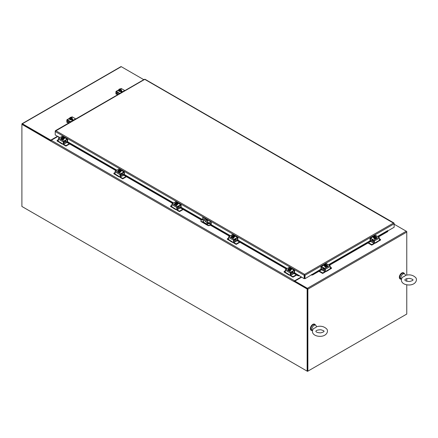 <?xml version="1.0" encoding="UTF-8"?>
<svg xmlns="http://www.w3.org/2000/svg" width="438" height="438" viewBox="0 0 438 438"><rect width="100%" height="100%" fill="white"/><g stroke="black" fill="none" stroke-linecap="round" stroke-linejoin="round"><path stroke-width="0.66" d="M406.765 231.499L406.272 231.215A0.701 0.405 60 0 1 406.765 232.074L406.617 231.582M406.267 314.342A0.701 0.405 120 0 0 406.272 314.342L307.514 371.358L22.272 206.676M307.514 371.358L307.514 288.801L294.5 281.289L294.128 281.65L50.77 141.145A0.701 0.405 -60 0 1 51.268 140.286L57.854 136.486M406.765 284.815L406.765 314.057L307.881 371.145L307.881 289.162A0.701 0.405 -120 0 0 307.388 288.303L294.873 281.076L294.539 281.311M301.213 276.986L294.626 280.791A0.701 0.405 120 0 0 294.144 281.497L307.142 289.02L307.514 288.801M50.77 141.145L21.9 124.337L21.9 206.462L307.142 371.145L307.142 289.02M50.917 140.658L21.9 124.047A0.701 0.405 -120 0 1 22.048 123.73L120.926 66.642A0.701 0.405 60 0 1 121.277 66.675L143.79 79.672M307.142 371.145L307.514 370.931L307.514 288.943M301.585 277.205L294.873 281.076L294.873 281.508L307.388 288.73M394.14 224.212L406.267 231.215L307.388 288.303M307.881 289.162L406.765 232.074L406.765 275.059M406.765 278.628L406.765 281.245M307.514 370.931L307.881 371.145M294.626 280.791L51.268 140.286L50.77 140.576L22.305 124.184M57.482 136.273L50.77 140.144L22.393 123.762A0.701 0.405 -120 0 0 22.048 123.73M50.77 140.576L50.77 140.144M67.529 141.693L116.919 170.207M124.282 174.461L173.672 202.969M181.036 207.223L202.394 219.553M211.045 224.546L230.421 235.737M237.79 239.991L287.175 268.505M294.539 272.754L304.186 278.705L304.186 275.272L206.418 218.825M321.07 269.058L305.018 278.705L305.018 275.272L304.602 274.363L304.558 278.491L304.186 278.705M58.741 137.001L55.215 134.964L55.215 131.526L55.79 130.716L55.215 131.05L55.215 131.526L205.115 218.075M328.434 264.804L370.159 240.714M377.523 236.465L387.805 230.525L387.761 230.881M304.602 274.796L304.645 278.491L305.018 278.705M304.645 275.053L305.018 275.272L394.14 223.813L394.14 223.336L393.565 223.002L394.14 223.813L394.14 227.245L387.805 230.908M144.343 79.59L145.17 79.59M394.003 223.418L144.754 79.355L55.358 131.132M55.79 130.716L304.602 274.363L304.186 275.272L304.558 275.053M402.462 277.232L404.794 276.159L405.435 275.398C409.393 274.281 412.705 274.922 415.372 277.325C417.715 279.105 416.303 284.361 410.017 284.952C403.091 285.341 399.494 281.322 402.462 277.232M404.619 273.849L403.628 273.279A3.143 1.812 -60 0 0 400.485 275.091A3.143 1.812 -60 0 0 400.485 278.716L401.427 279.258A3.143 1.812 -60 0 1 401.504 275.617A3.143 1.812 -60 0 1 404.619 273.849A3.143 1.812 -60 0 1 405.117 274.445L405.506 275.376M313.493 328.599L315.825 327.525L316.471 326.764C320.43 325.648 323.737 326.288 326.403 328.692C328.746 330.471 327.334 335.727 321.049 336.318C314.128 336.707 310.526 332.688 313.493 328.599M315.65 325.215L314.659 324.646A3.143 1.812 -60 0 0 311.517 326.458A3.143 1.812 -60 0 0 311.517 330.082L312.458 330.624A3.143 1.812 -60 0 1 312.535 326.983A3.143 1.812 -60 0 1 315.65 325.215A3.143 1.812 -60 0 1 316.148 325.806L316.537 326.743M314.714 324.262A3.504 2.026 120 0 0 314.594 324.186A3.504 2.026 120 0 0 311.894 325.122A3.504 2.026 120 0 0 310.361 328.648A3.504 2.026 120 0 0 311.09 330.257A3.504 2.026 120 0 0 311.215 330.318M315.437 325.095A3.504 2.026 120 0 0 314.84 324.328A3.504 2.026 120 0 0 312.141 325.264A3.504 2.026 120 0 0 310.608 328.796A3.504 2.026 120 0 0 311.336 330.4A3.504 2.026 120 0 0 312.294 330.531M403.677 272.901A3.504 2.026 120 0 0 403.562 272.819A3.504 2.026 120 0 0 400.858 273.761A3.504 2.026 120 0 0 399.33 277.287A3.504 2.026 120 0 0 400.058 278.891A3.504 2.026 120 0 0 400.184 278.951M404.405 273.728A3.504 2.026 120 0 0 403.809 272.962A3.504 2.026 120 0 0 401.109 273.903A3.504 2.026 120 0 0 399.576 277.429A3.504 2.026 120 0 0 400.305 279.033A3.504 2.026 120 0 0 401.263 279.165M387.772 231.571L387.718 230.574L387.772 231.571L378.41 236.974M311.391 274.642L311.451 275.075L312.633 274.954L312.568 274.495L323.523 268.166M328.894 265.067L372.612 239.827M377.983 236.728L387.707 231.111M312.633 274.954L323.518 268.669M329.321 265.319L372.607 240.325M312.568 274.495L311.451 274.61M299.116 275.398L297.999 275.283L297.933 275.743L299.116 275.863L299.176 275.431M58.802 137.182L58.796 136.618L58.741 137.642L58.802 137.182L59.71 137.702M65.076 140.806L116.459 170.47M121.83 173.568L173.213 203.237M178.584 206.336L201.967 219.838M210.683 224.869L229.966 236M235.332 239.099L286.72 268.768M292.086 271.867L297.999 275.283M58.741 137.642L59.278 137.954M65.087 141.31L116.032 170.716M121.841 174.072L172.786 203.484M178.594 206.84L201.535 220.084M207.749 223.67L208.214 223.938M210.256 225.121L229.534 236.252M235.343 239.602L286.288 269.014M292.097 272.37L297.933 275.743M63.379 144.091A0.701 0.405 -120 0 0 63.603 144.283L65.585 143.138A0.701 0.405 60 0 1 65.087 142.279L65.032 140.828M65.585 143.138L67.041 142.438M57.154 140.899L57.154 140.423L58.331 139.738M57.154 140.56L58.331 141.239L58.331 139.07L63.286 141.934A0.701 0.405 -60 0 1 63.784 141.074L67.129 139.142A0.701 0.405 -60 0 1 67.479 139.109A0.701 0.405 -60 0 1 67.627 139.426L67.627 141.578L67.178 141.896L67.627 141.578M66.072 146.046L65.837 145.569L66.072 146.046L69.686 143.96M66.072 145.569L69.275 143.724M65.837 146.046L63.724 144.83A1.402 0.81 60 0 1 63.006 144.058M59.688 142.388A1.402 0.81 60 0 1 59.261 142.251L57.154 141.036M63.603 144.283L65.837 145.569M67.211 139.859L67.211 141.819M62.919 144.009L62.919 144.009A1.402 0.81 -60 0 1 62.218 144.08A1.402 0.81 -60 0 1 62.01 143.845L62.322 143.664L58.331 141.222M63.286 141.934L63.286 144.086L63.663 143.921L63.171 144.151L62.01 143.845L62.322 143.664M59.294 141.917L59.776 142.558A1.402 0.81 120 0 0 59.984 142.788L62.218 144.08M66.965 139.711L63.948 141.458L63.702 143.845M64.391 138.485A0.788 0.454 0 0 0 63.603 138.277A1.456 0.843 180 0 1 63.882 138.769A1.456 0.843 180 0 1 62.979 139.547A1.456 0.843 180 0 1 61.391 139.366A1.456 0.843 180 0 1 60.964 138.769A1.456 0.843 180 0 1 61.249 138.271M67.479 139.109L62.525 136.245A0.701 0.405 120 0 0 62.174 136.278L58.829 138.211A0.701 0.405 120 0 0 58.331 139.07M63.472 137.817A0.788 0.454 180 0 1 64.512 138.249A0.788 0.454 180 0 1 64.276 138.572L63.882 138.802M61.829 137.817L61.829 137.395A1.807 1.046 60 0 1 61.846 137.395L63.302 138.233A1.807 1.046 60 0 1 63.313 138.255L63.313 138.704L63.017 138.534M61.544 137.565A1.807 1.046 -120 0 0 61.528 137.57A1.051 0.608 0 0 0 61.408 138.058A1.051 0.608 0 0 0 62.152 138.485A1.051 0.608 0 0 0 63.001 138.408L62.848 138.32A0.843 0.487 180 0 1 62.004 138.32A0.843 0.487 180 0 1 61.583 137.899A0.843 0.487 180 0 1 61.698 137.652L61.544 137.565A1.489 0.86 -60 0 0 61.249 137.822A1.489 0.312 -98.8 0 1 61.408 138.058A1.489 0.312 -98.8 0 1 61.566 138.501A1.489 1.172 -155.1 0 1 62.152 138.485A1.489 1.172 -155.1 0 1 62.738 138.682A1.489 0.86 120 0 1 63.017 138.424A1.807 1.046 -120 0 0 63.001 138.408M62.749 138.348L61.698 137.652M63.313 138.704L63.017 138.879L63.017 138.424M62.552 137.297A1.489 1.172 24.9 0 1 62.574 137.297A1.489 1.172 24.9 0 1 62.694 137.313A1.051 0.608 0 0 0 62.415 137.291A1.051 0.608 0 0 0 61.846 137.395A1.489 0.86 -60 0 1 61.95 137.357A1.489 0.86 -60 0 1 62.015 137.34M63.302 138.233A1.051 0.608 0 0 0 63.439 137.74A1.489 0.312 81.2 0 1 63.598 138.189A1.489 0.86 120 0 0 63.313 138.255M63.598 138.189L63.598 138.95L62.738 139.448L62.738 138.682M63.258 137.943A0.843 0.487 0 0 0 61.993 137.57M61.993 137.483A0.843 0.487 180 0 1 62.842 137.477A0.843 0.487 180 0 1 63.264 137.899A0.843 0.487 180 0 1 63.149 138.145M63.439 137.74A1.051 0.608 0 0 0 62.694 137.313A1.489 1.172 24.9 0 1 63.28 137.51A1.489 0.312 81.2 0 1 63.439 137.74M62.738 139.448L61.566 139.268L61.566 138.501M61.566 139.268L61.249 137.822M63.866 138.884A1.456 0.843 180 0 1 63.882 138.999A1.456 0.843 180 0 1 62.979 139.777A1.456 0.843 180 0 1 61.391 139.596A1.456 0.843 180 0 1 60.964 138.999A1.456 0.843 180 0 1 60.981 138.884M120.127 176.859A0.701 0.405 -120 0 0 120.351 177.045L122.333 175.901A0.701 0.405 60 0 1 121.841 175.047L121.786 173.596M122.339 175.906L123.795 175.2M113.902 173.662L113.902 173.185L115.084 172.506M113.902 173.322L115.084 174.006L115.084 171.838L120.039 174.696A0.701 0.405 -60 0 1 120.538 173.842L123.883 171.91A0.701 0.405 -60 0 1 124.233 171.871A0.701 0.405 -60 0 1 124.376 172.194L124.376 174.346L123.932 174.663L124.376 174.346M122.826 178.814L122.585 178.337L122.826 178.814L126.44 176.728M122.826 178.337L126.024 176.492M122.585 178.814L120.477 177.593A1.402 0.81 60 0 1 119.76 176.826M116.442 175.156A1.402 0.81 60 0 1 116.015 175.019L113.902 173.798M120.351 177.045L122.585 178.337M123.965 172.621L123.965 174.587M119.667 176.777L119.667 176.777A1.402 0.81 -60 0 1 118.966 176.843A1.402 0.81 -60 0 1 118.758 176.613L119.076 176.432L115.084 173.99M120.039 174.696L120.039 176.853L120.417 176.689L119.919 176.919L118.758 176.613L119.076 176.432M116.048 174.685L116.53 175.32A1.402 0.81 120 0 0 116.738 175.556L118.966 176.843M123.719 172.479L120.702 174.22L120.45 176.613M121.145 171.253A0.788 0.454 0 0 0 120.357 171.039M124.233 171.871L119.278 169.013A0.701 0.405 120 0 0 118.928 169.046L115.577 170.979A0.701 0.405 120 0 0 115.084 171.838M120.226 170.585A0.788 0.454 180 0 1 121.26 171.017A0.788 0.454 180 0 1 121.03 171.335L120.636 171.565M118.583 170.579L118.583 170.163A1.807 1.046 60 0 1 118.594 170.158L120.05 171.001A1.807 1.046 60 0 1 120.067 171.023L120.067 171.472L119.771 171.302M118.298 170.333A1.807 1.046 -120 0 0 118.282 170.333A1.051 0.608 0 0 0 118.161 170.82A1.051 0.608 0 0 0 118.906 171.253A1.051 0.608 0 0 0 119.755 171.17L119.601 171.083A0.843 0.487 180 0 1 118.758 171.088A0.843 0.487 180 0 1 118.337 170.667A0.843 0.487 180 0 1 118.452 170.42L118.298 170.333A1.489 0.86 -60 0 0 118.003 170.59A1.489 0.312 -98.8 0 1 118.161 170.82A1.489 0.312 -98.8 0 1 118.315 171.269A1.489 1.172 -155.1 0 1 118.906 171.253A1.489 1.172 -155.1 0 1 119.492 171.45A1.489 0.86 120 0 1 119.771 171.192A1.807 1.046 -120 0 0 119.755 171.17M119.503 171.11L118.452 170.42M120.067 171.472L119.771 171.641L119.771 171.192M119.306 170.064A1.489 1.172 24.9 0 1 119.328 170.064A1.489 1.172 24.9 0 1 119.448 170.081A1.051 0.608 0 0 0 119.169 170.059A1.051 0.608 0 0 0 118.594 170.158A1.489 0.86 -60 0 1 118.703 170.119A1.489 0.86 -60 0 1 118.769 170.108M120.05 171.001A1.051 0.608 0 0 0 120.193 170.508A1.489 0.312 81.2 0 1 120.346 170.951A1.489 0.86 120 0 0 120.067 171.023M120.346 170.951L120.346 171.718L119.492 172.211L119.492 171.45M120.012 170.71A0.843 0.487 0 0 0 118.747 170.333M118.747 170.245A0.843 0.487 180 0 1 119.59 170.245A0.843 0.487 180 0 1 120.017 170.667A0.843 0.487 180 0 1 119.903 170.913M120.193 170.508A1.051 0.608 0 0 0 119.448 170.081A1.489 1.172 24.9 0 1 120.034 170.278A1.489 0.312 81.2 0 1 120.193 170.508M119.492 172.211L118.315 172.03L118.315 171.269M118.315 172.03L118.003 170.59M120.62 171.652A1.456 0.843 180 0 1 120.636 171.762A1.456 0.843 180 0 1 119.733 172.539A1.456 0.843 180 0 1 118.145 172.358A1.456 0.843 180 0 1 117.718 171.762A1.456 0.843 180 0 1 117.729 171.652M120.346 171.034A1.456 0.843 180 0 1 120.636 171.537A1.456 0.843 180 0 1 119.733 172.315A1.456 0.843 180 0 1 118.145 172.129A1.456 0.843 180 0 1 117.718 171.537A1.456 0.843 180 0 1 118.003 171.034M176.881 209.621A0.701 0.405 -120 0 0 177.105 209.813L179.087 208.669A0.701 0.405 60 0 1 178.594 207.809L178.54 206.358M179.093 208.669L180.549 207.968M170.656 206.429L170.656 205.953L171.838 205.274M170.656 206.09L171.838 206.774L171.838 204.601L176.793 207.464A0.701 0.405 -60 0 1 177.286 206.605L180.637 204.672A0.701 0.405 -60 0 1 180.987 204.639A0.701 0.405 -60 0 1 181.129 204.962L181.129 207.114L180.686 207.426L181.129 207.114M179.58 211.581L179.339 211.105L179.58 211.581L183.194 209.495M179.58 211.105L182.777 209.254M179.339 211.581L177.231 210.36A1.402 0.81 60 0 1 176.514 209.594M173.196 207.919A1.402 0.81 60 0 1 172.769 207.787L170.656 206.566M177.105 209.813L179.339 211.105M180.719 205.389L180.719 207.349M176.421 209.539L176.421 209.539A1.402 0.81 -60 0 1 175.72 209.61A1.402 0.81 -60 0 1 175.512 209.38L175.83 209.194L171.838 206.758M176.793 207.464L176.793 209.616L177.171 209.457L176.673 209.687L175.512 209.38L175.83 209.194M172.802 207.448L173.284 208.088A1.402 0.81 120 0 0 173.486 208.318L175.72 209.61M180.472 205.247L177.45 206.988L177.204 209.38M177.899 204.02A0.788 0.454 0 0 0 177.111 203.807M180.987 204.639L176.027 201.776A0.701 0.405 120 0 0 175.676 201.814L172.331 203.747A0.701 0.405 120 0 0 171.838 204.601M176.974 203.347A0.788 0.454 180 0 1 178.014 203.779A0.788 0.454 180 0 1 177.784 204.103L177.385 204.332M175.331 203.347L175.331 202.931A1.807 1.046 60 0 1 175.348 202.925L176.804 203.769L176.821 204.239L176.525 204.064M176.804 203.769A1.807 1.046 60 0 1 176.821 203.785A1.051 0.608 0 0 0 176.947 203.276A1.489 0.312 81.2 0 1 177.1 203.719A1.489 0.86 120 0 0 176.821 203.785M175.052 203.095A1.807 1.046 -120 0 0 175.036 203.101A1.489 0.86 -60 0 0 174.757 203.358A1.489 0.312 -98.8 0 1 174.915 203.588A1.051 0.608 0 0 0 175.654 204.015A1.051 0.608 0 0 0 176.509 203.938L176.355 203.851A0.843 0.487 180 0 1 175.512 203.851A0.843 0.487 180 0 1 175.085 203.429A0.843 0.487 180 0 1 175.205 203.183L175.052 203.095A1.051 0.608 0 0 0 174.915 203.588A1.489 0.312 -98.8 0 1 175.069 204.031A1.489 1.172 -155.1 0 1 175.654 204.015A1.489 1.172 -155.1 0 1 176.24 204.212A1.489 0.86 120 0 1 176.525 203.96A1.807 1.046 -120 0 0 176.509 203.938M176.257 203.878L175.205 203.183M176.821 204.239L176.525 204.409L176.525 203.96M176.06 202.827A1.489 1.172 24.9 0 1 176.081 202.832A1.489 1.172 24.9 0 1 176.202 202.843A1.051 0.608 0 0 0 175.923 202.827A1.051 0.608 0 0 0 175.348 202.925A1.489 0.86 -60 0 1 175.457 202.887A1.489 0.86 -60 0 1 175.518 202.871M177.1 203.719L177.1 204.48L176.24 204.979L176.24 204.212M176.766 203.473A0.843 0.487 0 0 0 175.501 203.101M175.501 203.013A0.843 0.487 180 0 1 176.344 203.008A0.843 0.487 180 0 1 176.771 203.429A0.843 0.487 180 0 1 176.651 203.675M176.947 203.276A1.051 0.608 0 0 0 176.202 202.843A1.489 1.172 24.9 0 1 176.788 203.04A1.489 0.312 81.2 0 1 176.947 203.276M176.24 204.979L175.069 204.798L175.069 204.031M175.069 204.798L174.757 203.358M177.374 204.415A1.456 0.843 180 0 1 177.385 204.53A1.456 0.843 180 0 1 176.487 205.307A1.456 0.843 180 0 1 174.899 205.126A1.456 0.843 180 0 1 174.472 204.53A1.456 0.843 180 0 1 174.483 204.415M177.1 203.801A1.456 0.843 180 0 1 177.385 204.3A1.456 0.843 180 0 1 176.487 205.077A1.456 0.843 180 0 1 174.899 204.896A1.456 0.843 180 0 1 174.472 204.3A1.456 0.843 180 0 1 174.757 203.801M233.635 242.389A0.701 0.405 -120 0 0 233.859 242.581L235.841 241.437A0.701 0.405 60 0 1 235.343 240.577L235.294 239.126M235.841 241.437L237.297 240.73M227.41 239.197L227.41 238.721L228.587 238.037M227.41 238.858L228.592 239.537L228.587 237.369L233.547 240.232A0.701 0.405 -60 0 1 234.04 239.372L237.385 237.44A0.701 0.405 -60 0 1 237.735 237.407A0.701 0.405 -60 0 1 237.883 237.724L237.883 239.876L237.434 240.194L237.883 239.876M236.328 244.344L236.093 243.867L236.328 244.344L239.942 242.258M236.328 243.867L239.531 242.022M236.093 244.344L233.98 243.128A1.402 0.81 60 0 1 233.262 242.356M229.95 240.686A1.402 0.81 60 0 1 229.523 240.55L227.41 239.334M233.859 242.581L236.093 243.867M237.473 238.157L237.473 240.117M233.175 242.307L233.175 242.307A1.402 0.81 -60 0 1 232.474 242.373A1.402 0.81 -60 0 1 232.266 242.143L232.578 241.962L228.587 239.52M233.547 240.232L233.547 242.384L233.925 242.219L233.427 242.449L232.266 242.143L232.578 241.962M229.556 240.216L230.032 240.856A1.402 0.81 120 0 0 230.24 241.086L232.474 242.373M237.221 238.009L234.204 239.756L233.958 242.143M234.653 236.783A0.788 0.454 0 0 0 233.859 236.575A1.456 0.843 180 0 1 234.138 237.067A1.456 0.843 180 0 1 233.24 237.845A1.456 0.843 180 0 1 231.653 237.664A1.456 0.843 180 0 1 231.226 237.067A1.456 0.843 180 0 1 231.51 236.569M237.735 237.407L232.781 234.544A0.701 0.405 120 0 0 232.43 234.576L229.085 236.509A0.701 0.405 120 0 0 228.587 237.369M233.728 236.115A0.788 0.454 180 0 1 234.768 236.547A0.788 0.454 180 0 1 234.538 236.87L234.138 237.095M232.085 236.115L232.085 235.693A1.807 1.046 60 0 1 232.102 235.693L233.558 236.531A1.807 1.046 60 0 1 233.574 236.553L233.574 237.002L233.273 236.832M231.806 235.863A1.807 1.046 -120 0 0 231.79 235.868A1.489 0.86 -60 0 0 231.51 236.12A1.489 0.312 -98.8 0 1 231.664 236.356A1.051 0.608 0 0 0 232.408 236.783A1.051 0.608 0 0 0 233.262 236.706L233.109 236.613A0.843 0.487 180 0 1 232.266 236.619A0.843 0.487 180 0 1 231.839 236.197A0.843 0.487 180 0 1 231.954 235.951L231.806 235.863A1.051 0.608 0 0 0 231.664 236.356A1.489 0.312 -98.8 0 1 231.822 236.799A1.489 1.172 -155.1 0 1 232.408 236.783A1.489 1.172 -155.1 0 1 232.994 236.98A1.489 0.86 120 0 1 233.273 236.723A1.807 1.046 -120 0 0 233.262 236.706L233.273 237.177L233.574 237.002M233.011 236.646L231.954 235.951M232.808 235.595A1.489 1.172 24.9 0 1 232.835 235.595A1.489 1.172 24.9 0 1 232.956 235.611A1.051 0.608 0 0 0 232.677 235.589A1.051 0.608 0 0 0 232.102 235.693M233.558 236.531A1.051 0.608 0 0 0 233.695 236.038A1.489 0.312 81.2 0 1 233.854 236.482A1.489 0.86 120 0 0 233.574 236.553M233.854 236.482L233.854 237.248L232.994 237.746L232.994 236.98M233.52 236.241A0.843 0.487 0 0 0 232.255 235.863M232.255 235.781A0.843 0.487 180 0 1 233.098 235.775A0.843 0.487 180 0 1 233.52 236.197A0.843 0.487 180 0 1 233.405 236.443M233.695 236.038A1.051 0.608 0 0 0 232.956 235.611A1.489 1.172 24.9 0 1 233.542 235.808A1.489 0.312 81.2 0 1 233.695 236.038M232.994 237.746L231.822 237.56L231.822 236.799M231.822 237.56L231.51 236.12M234.127 237.182A1.456 0.843 180 0 1 234.138 237.297A1.456 0.843 180 0 1 233.24 238.075A1.456 0.843 180 0 1 231.653 237.889A1.456 0.843 180 0 1 231.226 237.297A1.456 0.843 180 0 1 231.237 237.182M294.051 273.498L292.595 274.199A0.701 0.405 60 0 1 292.097 273.345L292.047 271.894M284.163 271.96L284.163 271.483L285.341 270.804M284.163 271.62L285.341 272.305L285.341 270.136L290.295 272.994A0.701 0.405 -60 0 1 290.794 272.14L294.139 270.208A0.701 0.405 -60 0 1 294.489 270.169A0.701 0.405 -60 0 1 294.637 270.492L294.637 272.644L294.188 272.962L294.637 272.644M293.082 277.112L292.847 276.635L293.082 277.112L296.696 275.026M293.082 276.635L296.285 274.785M292.847 277.112L290.733 275.891A1.402 0.81 60 0 1 290.016 275.124M286.698 273.454A1.402 0.81 60 0 1 286.271 273.317L284.163 272.097M290.389 275.152A0.701 0.405 -120 0 0 290.613 275.343L292.847 276.635M294.221 270.919L294.221 272.879M289.929 275.069L289.929 275.069A1.402 0.81 -60 0 1 289.228 275.141A1.402 0.81 -60 0 1 289.02 274.911L289.332 274.73L285.341 272.288M290.295 272.994L290.295 275.146L290.673 274.987L290.18 275.217L289.02 274.911L289.332 274.73M286.31 272.983L286.786 273.619A1.402 0.81 120 0 0 286.994 273.854L289.228 275.141M293.975 270.777L290.958 272.518L290.712 274.911M291.401 269.551A0.788 0.454 0 0 0 290.613 269.337A1.456 0.843 180 0 1 290.892 269.835A1.456 0.843 180 0 1 289.989 270.613A1.456 0.843 180 0 1 288.401 270.427A1.456 0.843 180 0 1 287.974 269.835A1.456 0.843 180 0 1 288.259 269.332M294.489 270.169L289.534 267.311A0.701 0.405 120 0 0 289.184 267.344L285.839 269.277A0.701 0.405 120 0 0 285.341 270.136M290.482 268.883A0.788 0.454 180 0 1 291.522 269.31A0.788 0.454 180 0 1 291.292 269.633L290.892 269.863M288.839 268.877L288.839 268.461A1.807 1.046 60 0 1 288.856 268.456L290.312 269.299A1.807 1.046 60 0 1 290.328 269.321L290.328 269.77L290.027 269.594M288.554 268.631A1.807 1.046 -120 0 0 288.543 268.631A1.489 0.86 -60 0 0 288.259 268.888A1.489 0.312 -98.8 0 1 288.418 269.118A1.051 0.608 0 0 0 289.162 269.551A1.051 0.608 0 0 0 290.011 269.469L289.863 269.381A0.843 0.487 180 0 1 289.014 269.386A0.843 0.487 180 0 1 288.593 268.965A0.843 0.487 180 0 1 288.708 268.718L288.554 268.631A1.051 0.608 0 0 0 288.418 269.118A1.489 0.312 -98.8 0 1 288.576 269.562A1.489 1.172 -155.1 0 1 289.162 269.551A1.489 1.172 -155.1 0 1 289.748 269.748A1.489 0.86 120 0 1 290.027 269.49A1.807 1.046 -120 0 0 290.011 269.469M289.759 269.408L288.708 268.718M290.328 269.77L290.027 269.939L290.027 269.49M288.839 268.461A1.489 0.86 -60 0 1 288.96 268.417A1.823 1.823 0 0 1 289.584 268.363A1.489 1.172 24.9 0 1 289.584 268.363A1.489 1.172 24.9 0 1 289.704 268.379A1.051 0.608 0 0 0 289.43 268.357A1.051 0.608 0 0 0 288.856 268.456M290.312 269.299A1.051 0.608 0 0 0 290.449 268.806A1.489 0.312 81.2 0 1 290.608 269.25A1.489 0.86 120 0 0 290.328 269.321M290.608 269.25L290.608 270.016L289.748 270.509L289.748 269.748M290.274 269.009A0.843 0.487 0 0 0 289.009 268.631M289.009 268.543A0.843 0.487 180 0 1 289.852 268.543A0.843 0.487 180 0 1 290.274 268.965A0.843 0.487 180 0 1 290.159 269.211M290.449 268.806A1.051 0.608 0 0 0 289.704 268.379A1.489 1.172 24.9 0 1 290.29 268.571A1.489 0.312 81.2 0 1 290.449 268.806M289.748 270.509L288.576 270.328L288.576 269.562M288.576 270.328L288.259 268.888M290.876 269.945A1.456 0.843 180 0 1 290.892 270.06A1.456 0.843 180 0 1 289.989 270.837A1.456 0.843 180 0 1 288.401 270.657A1.456 0.843 180 0 1 287.974 270.06A1.456 0.843 180 0 1 287.99 269.945M65.656 124.781L68.142 123.346M68.438 120.893L70.206 122.153M69.133 122.777L68.388 122.344A0.701 0.405 -60 0 1 67.89 123.204M67.802 121.797L68.279 122.076A1.402 0.81 60 0 0 68.388 122.35L68.388 121.102M321.558 269.797L325.007 271.648A0.701 0.405 120 0 0 325.226 271.456M324.903 270.449L323.518 269.644A0.701 0.405 -60 0 1 323.02 270.503M323.518 269.644L323.518 268.401L324.903 269.2M322.532 272.94L322.532 273.416L322.768 272.94L319.324 271.089M322.532 273.416L318.913 271.325M322.768 272.94L325.007 271.648M330.274 267.109L331.451 267.788L331.451 268.264M331.451 268.401L329.343 269.622A1.402 0.81 -60 0 1 328.916 269.753M325.598 271.429A1.402 0.81 -60 0 1 324.881 272.195L322.768 273.416M330.274 268.609L331.451 267.925M68.388 121.983A0.558 0.323 120 0 0 68.213 122.038L67.37 122.525L66.872 122.295L67.249 122.454L67.249 120.494M66.833 122.218L66.833 120.067A0.701 0.405 60 0 1 66.981 119.744A0.701 0.405 60 0 1 67.332 119.782L70.677 121.715A0.701 0.405 60 0 1 70.808 121.808M67.496 120.351L70.414 122.038M72.385 120.012L72.894 119.985A0.788 0.454 0 0 0 72.785 119.897L72.095 119.503M75.763 118.944A0.701 0.405 -120 0 0 75.637 118.851L72.286 116.919A0.701 0.405 -120 0 0 71.936 116.886L71.202 117.307M72.352 119.174L72.785 119.421A0.788 0.454 180 0 1 73.015 119.744A0.788 0.454 180 0 1 72.527 120.165A0.788 0.454 180 0 1 71.668 120.067L71.241 119.815M72.1 117.822A1.489 0.312 98.8 0 0 71.942 118.052A1.489 0.312 98.8 0 0 71.788 118.495L71.788 119.262L72.1 117.822A1.489 0.86 60 0 0 71.821 117.565A1.807 1.046 120 0 0 71.805 117.559L70.6 118.342M71.651 117.652A0.843 0.487 180 0 1 71.772 117.899A0.843 0.487 180 0 1 71.345 118.32A0.843 0.487 180 0 1 70.502 118.315L70.348 118.402A1.807 1.046 120 0 0 70.332 118.424L70.332 118.873L70.036 118.255A1.807 1.046 -60 0 1 70.053 118.233L71.509 117.389A1.807 1.046 -60 0 1 71.525 117.395L71.525 117.811M70.332 118.528L70.036 118.703M70.348 118.402A1.051 0.608 0 0 0 71.202 118.484A1.051 0.608 0 0 0 71.942 118.052A1.051 0.608 0 0 0 71.805 117.559M71.788 118.495A1.489 1.172 155.1 0 0 71.202 118.484A1.489 1.172 155.1 0 0 70.617 118.682A1.489 0.86 -120 0 0 70.332 118.424M70.036 118.255A1.489 0.86 -120 0 0 69.757 118.183A1.489 0.312 -81.2 0 1 69.91 117.74A1.051 0.608 0 0 0 70.053 118.233M71.788 119.262L70.617 119.443L69.757 118.95L69.757 118.183M70.617 119.443L70.617 118.682M71.356 117.565A0.843 0.487 0 0 0 70.091 117.942M71.509 117.389A1.051 0.608 0 0 0 70.934 117.291A1.051 0.608 0 0 0 70.655 117.307A1.051 0.608 0 0 0 69.91 117.74A1.489 0.312 -81.2 0 1 70.069 117.504A1.489 1.172 -24.9 0 1 70.655 117.307A1.489 1.172 -24.9 0 1 70.775 117.296A1.489 1.172 -24.9 0 1 70.797 117.296M70.206 118.145A0.843 0.487 180 0 1 70.085 117.899A0.843 0.487 180 0 1 70.513 117.477A0.843 0.487 180 0 1 71.356 117.477M72.374 118.879A1.456 0.843 180 0 1 72.385 118.994A1.456 0.843 180 0 1 70.929 119.837A1.456 0.843 180 0 1 69.472 118.994A1.456 0.843 180 0 1 69.483 118.879M72.1 118.265A1.456 0.843 180 0 1 72.385 118.764A1.456 0.843 180 0 1 70.929 119.607A1.456 0.843 180 0 1 69.472 118.764A1.456 0.843 180 0 1 69.757 118.265M71.942 120.171A1.402 0.81 0 0 0 72.33 119.634M71.772 120.116A1.402 0.81 0 0 0 72.303 119.623M321.016 269.025L321.426 269.26L321.098 269.014M321.393 269.184L321.393 267.224M326.283 271.029L326.595 271.215A1.402 0.81 60 0 1 326.387 271.445L328.62 270.153A1.402 0.81 -120 0 0 328.829 269.923L329.31 269.282L325.352 271.527L324.903 271.215L325.319 271.45L325.319 269.299L330.274 266.435A0.701 0.405 -120 0 0 329.776 265.581L326.43 263.649A0.701 0.405 -120 0 0 326.08 263.61L321.125 266.474A0.701 0.405 60 0 1 321.476 266.507L324.821 268.439A0.701 0.405 60 0 1 325.319 269.299M330.274 266.435L330.274 268.587L329.31 269.282M325.686 271.374L325.686 271.374A1.402 0.81 60 0 0 326.387 271.445M324.903 271.215L324.657 268.822L321.64 267.081M327.356 265.636A1.456 0.843 180 0 1 327.64 266.134A1.456 0.843 180 0 1 327.213 266.731A1.456 0.843 180 0 1 325.626 266.912A1.456 0.843 180 0 1 324.722 266.134A1.456 0.843 180 0 1 325.007 265.636A0.788 0.454 0 0 0 324.213 265.855M324.722 266.167L324.328 265.937A0.788 0.454 180 0 1 324.098 265.614A0.788 0.454 180 0 1 325.133 265.182M320.977 268.948L320.977 266.797A0.701 0.405 60 0 1 321.125 266.474M325.587 265.899L325.292 266.074L325.292 265.62A1.807 1.046 -60 0 1 325.303 265.603L326.759 264.76A1.807 1.046 -60 0 1 326.775 264.766L326.775 265.182M327.356 265.193A1.489 0.312 98.8 0 0 327.197 265.423A1.489 0.312 98.8 0 0 327.038 265.866L327.038 266.632L327.356 265.193A1.489 0.86 60 0 0 327.076 264.935A1.807 1.046 120 0 0 327.06 264.93L326.907 265.017A0.843 0.487 180 0 1 327.022 265.264A0.843 0.487 180 0 1 326.6 265.685A0.843 0.487 180 0 1 325.757 265.685L325.604 265.773A1.807 1.046 120 0 0 325.587 265.795L325.587 266.244L325.292 266.074M326.907 265.017L325.856 265.713M325.292 265.62A1.489 0.86 -120 0 0 325.007 265.554A1.489 0.312 -81.2 0 1 325.166 265.11A1.051 0.608 0 0 0 325.303 265.603M326.759 264.76A1.051 0.608 0 0 0 326.19 264.656A1.051 0.608 0 0 0 325.91 264.678A1.489 1.172 -24.9 0 1 326.031 264.667A1.489 1.172 -24.9 0 1 326.053 264.661M327.038 265.866A1.489 1.172 155.1 0 0 326.452 265.85A1.489 1.172 155.1 0 0 325.867 266.047A1.489 0.86 -120 0 0 325.587 265.795A1.051 0.608 0 0 0 326.452 265.85A1.051 0.608 0 0 0 327.197 265.423A1.051 0.608 0 0 0 327.06 264.93M326.611 264.935A0.843 0.487 0 0 0 325.346 265.308M325.456 265.51A0.843 0.487 180 0 1 325.341 265.264A0.843 0.487 180 0 1 325.762 264.842A0.843 0.487 180 0 1 326.611 264.848M325.91 264.678A1.051 0.608 0 0 0 325.166 265.11A1.489 0.312 -81.2 0 1 325.325 264.875A1.489 1.172 -24.9 0 1 325.91 264.678M327.038 266.632L325.867 266.813L325.867 266.047M325.867 266.813L325.007 266.315L325.007 265.554M327.624 266.249A1.456 0.843 180 0 1 327.64 266.364A1.456 0.843 180 0 1 327.213 266.961A1.456 0.843 180 0 1 325.626 267.142A1.456 0.843 180 0 1 324.722 266.364A1.456 0.843 180 0 1 324.739 266.249M114.745 96.442L117.225 95.008M117.526 92.555L119.295 93.814M118.222 94.438L117.477 94.006A0.701 0.405 -60 0 1 116.979 94.865M116.891 93.458L117.368 93.732A1.402 0.81 60 0 0 117.477 94.011L117.477 92.763M370.647 241.458L374.09 243.309A0.701 0.405 120 0 0 374.315 243.117M373.992 242.105L372.607 241.305A0.701 0.405 -60 0 1 372.108 242.165M372.607 241.305L372.607 240.062L373.992 240.862M371.621 244.596L371.621 245.072L371.857 244.596L368.413 242.745M371.621 245.072L368.002 242.986M371.857 244.596L374.09 243.309M379.363 238.765L380.54 239.449L380.54 239.925M380.54 240.062L378.432 241.278A1.402 0.81 -60 0 1 378.005 241.415M374.687 243.085A1.402 0.81 -60 0 1 373.97 243.856L371.857 245.072M379.363 240.265L380.54 239.586M117.477 93.644A0.558 0.323 120 0 0 117.302 93.694L116.453 94.186L115.961 93.956L116.338 94.115L116.338 92.155M115.922 93.88L115.922 91.728A0.701 0.405 60 0 1 116.07 91.405A0.701 0.405 60 0 1 116.42 91.438L119.766 93.371A0.701 0.405 60 0 1 119.897 93.469M116.585 92.013L119.503 93.694M121.468 91.668L121.983 91.646A0.788 0.454 0 0 0 121.873 91.558L121.184 91.159M124.852 90.606A0.701 0.405 -120 0 0 124.721 90.513L121.375 88.58A0.701 0.405 -120 0 0 121.025 88.542L120.286 88.969M121.441 90.836L121.873 91.082A0.788 0.454 180 0 1 122.103 91.405A0.788 0.454 180 0 1 121.616 91.827A0.788 0.454 180 0 1 120.757 91.728L120.324 91.476M121.189 89.478A1.489 0.312 98.8 0 0 121.03 89.713A1.489 0.312 98.8 0 0 120.877 90.157L120.877 90.923L121.189 89.478A1.489 0.86 60 0 0 120.91 89.226A1.807 1.046 120 0 0 120.893 89.221L119.689 90.004M120.74 89.308A0.843 0.487 180 0 1 120.855 89.555A0.843 0.487 180 0 1 120.434 89.976A0.843 0.487 180 0 1 119.59 89.976L119.437 90.064A1.807 1.046 120 0 0 119.421 90.08L119.421 90.535L119.125 89.91L120.598 89.051A1.807 1.046 -60 0 1 120.609 89.051L120.609 89.472M119.125 89.91A1.807 1.046 -60 0 1 119.141 89.889A1.489 0.86 -120 0 0 118.846 89.845A1.489 0.312 -81.2 0 1 118.999 89.396A1.051 0.608 0 0 0 119.141 89.889M119.421 90.19L119.125 90.359M119.437 90.064A1.051 0.608 0 0 0 120.286 90.14A1.051 0.608 0 0 0 121.03 89.713A1.051 0.608 0 0 0 120.893 89.221M120.877 90.157A1.489 1.172 155.1 0 0 120.286 90.14A1.489 1.172 155.1 0 0 119.7 90.337A1.489 0.86 -120 0 0 119.421 90.08M120.877 90.923L119.7 91.104L118.846 90.606L118.846 89.845M119.7 91.104L119.7 90.337M120.445 89.226A0.843 0.487 0 0 0 119.18 89.598M121.375 88.58L120.576 89.04A1.051 0.608 0 0 0 120.023 88.947A1.051 0.608 0 0 0 119.744 88.969A1.051 0.608 0 0 0 118.999 89.396A1.489 0.312 -81.2 0 1 119.158 89.166A1.489 1.172 -24.9 0 1 119.744 88.969A1.489 1.172 -24.9 0 1 119.864 88.952A1.489 1.172 -24.9 0 1 119.886 88.952A1.823 1.823 0 0 1 120.488 89.013A1.489 0.86 60 0 1 120.609 89.051M119.289 89.801A0.843 0.487 180 0 1 119.174 89.555A0.843 0.487 180 0 1 119.601 89.133A0.843 0.487 180 0 1 120.445 89.138M121.463 90.54A1.456 0.843 180 0 1 121.474 90.655A1.456 0.843 180 0 1 120.017 91.498A1.456 0.843 180 0 1 118.556 90.655A1.456 0.843 180 0 1 118.572 90.54M121.189 89.927A1.456 0.843 180 0 1 121.474 90.425A1.456 0.843 180 0 1 120.017 91.268A1.456 0.843 180 0 1 118.556 90.425A1.456 0.843 180 0 1 118.846 89.927M121.03 91.827A1.402 0.81 0 0 0 121.419 91.296M120.861 91.777A1.402 0.81 0 0 0 121.392 91.285M370.482 240.845L370.482 238.88M375.371 242.69L375.684 242.871A1.402 0.81 60 0 1 375.475 243.101L377.709 241.814A1.402 0.81 -120 0 0 377.917 241.584L378.399 240.944L374.441 243.189L373.992 242.871L374.408 243.112L374.408 240.96L379.363 238.097A0.701 0.405 -120 0 0 378.865 237.237L375.519 235.305A0.701 0.405 -120 0 0 375.169 235.272L370.214 238.135A0.701 0.405 60 0 1 370.564 238.168L373.91 240.101A0.701 0.405 60 0 1 374.408 240.96M379.363 238.097L379.363 240.248L378.399 240.944M374.775 243.035L374.775 243.035A1.402 0.81 60 0 0 375.475 243.101M373.992 242.871L373.745 240.484L370.729 238.737M374.09 237.303A0.788 0.454 0 0 0 373.302 237.511M373.811 237.823L373.417 237.593A0.788 0.454 180 0 1 373.181 237.276A0.788 0.454 180 0 1 374.222 236.843M370.066 240.604L370.066 238.453A0.701 0.405 60 0 1 370.214 238.135M374.676 237.56L374.38 237.73L374.38 237.281A1.807 1.046 -60 0 1 374.391 237.259L375.848 236.416L375.864 236.838M375.678 236.367A1.489 0.86 60 0 1 375.744 236.378A1.489 0.86 60 0 1 375.864 236.421A1.807 1.046 -60 0 1 375.864 236.421A1.051 0.608 0 0 0 375.273 236.317A1.051 0.608 0 0 0 374.999 236.339A1.489 1.172 -24.9 0 1 375.12 236.323A1.489 1.172 -24.9 0 1 375.142 236.323M376.16 236.591A1.489 0.86 60 0 1 376.445 236.849A1.489 0.312 98.8 0 0 376.286 237.084A1.051 0.608 0 0 0 376.149 236.591A1.807 1.046 120 0 0 376.149 236.591L375.996 236.679A0.843 0.487 180 0 1 376.111 236.925A0.843 0.487 180 0 1 375.689 237.347A0.843 0.487 180 0 1 374.84 237.341L374.693 237.429A1.807 1.046 120 0 0 374.676 237.451L374.676 237.905L374.38 237.73M375.996 236.679L374.944 237.374M374.38 237.281A1.489 0.86 -120 0 0 374.096 237.21A1.489 0.312 -81.2 0 1 374.255 236.766A1.051 0.608 0 0 0 374.391 237.259M374.693 237.429A1.051 0.608 0 0 0 375.541 237.511A1.051 0.608 0 0 0 376.286 237.084A1.489 0.312 98.8 0 0 376.127 237.527L376.127 238.288L376.445 237.615L376.445 236.849M375.695 236.591A0.843 0.487 0 0 0 374.43 236.969M374.545 237.172A0.843 0.487 180 0 1 374.43 236.925A0.843 0.487 180 0 1 374.851 236.504A0.843 0.487 180 0 1 375.695 236.509M374.999 236.339A1.051 0.608 0 0 0 374.255 236.766A1.489 0.312 -81.2 0 1 374.413 236.536A1.489 1.172 -24.9 0 1 374.999 236.339M376.127 237.527A1.489 1.172 155.1 0 0 375.541 237.511A1.489 1.172 155.1 0 0 374.955 237.708A1.489 0.86 -120 0 0 374.676 237.451M376.127 238.288L374.955 238.475L374.955 237.708M374.955 238.475L374.096 237.976L374.096 237.21M376.713 237.911A1.456 0.843 180 0 1 376.729 238.026A1.456 0.843 180 0 1 376.302 238.617A1.456 0.843 180 0 1 374.714 238.803A1.456 0.843 180 0 1 373.811 238.026A1.456 0.843 180 0 1 373.828 237.911M376.445 237.297A1.456 0.843 180 0 1 376.729 237.796A1.456 0.843 180 0 1 376.302 238.392A1.456 0.843 180 0 1 374.714 238.573A1.456 0.843 180 0 1 373.811 237.796A1.456 0.843 180 0 1 374.096 237.297M209.556 222.159L209.868 222.696M203.489 219.788L202.52 219.23L202.52 218.08A1.402 0.81 60 0 1 202.81 217.44A1.402 0.81 60 0 1 203.511 217.511L203.807 217.341A1.402 0.81 -120 0 0 203.106 217.27A1.402 0.81 -120 0 0 202.975 217.379M202.52 219.23L201.283 220.232A1.402 0.81 180 0 0 200.872 220.801L200.872 221.141A1.402 0.81 0 0 0 201.283 221.716L201.283 221.376A1.402 0.81 180 0 1 200.872 220.801M210.251 221.059L209.955 221.228A1.402 0.81 60 0 1 210.946 222.947L211.242 222.778A1.402 0.81 -120 0 0 210.251 221.059L206.55 218.923M204.989 218.02L203.807 217.341M211.242 222.778L211.242 223.977A0.701 0.405 -60 0 1 210.744 224.836L209.709 225.433L209.709 225.094L210.7 224.524L210.946 222.947M209.709 225.094A1.402 0.81 180 0 1 207.727 225.094L201.283 221.376M207.727 225.094L207.727 225.433A1.402 0.81 0 0 0 209.709 225.433M207.727 225.433L201.283 221.716M207.749 223.106L208.094 223.309A0.876 0.504 180 0 1 208.351 223.665A0.876 0.504 180 0 1 207.809 224.13A0.876 0.504 180 0 1 206.856 224.021L203.139 221.88A0.876 0.504 180 0 1 202.882 221.519A0.876 0.504 180 0 1 203.489 221.037M209.955 221.228L207.185 219.63M204.349 217.993L203.511 217.511M208.302 223.834A0.876 0.504 0 0 0 208.094 223.648L207.749 223.446M203.489 221.376A0.876 0.504 0 0 0 202.936 221.688M207.459 224.168L207.749 221.299A2.102 1.215 -120 0 0 206.265 218.726L205.274 218.151A2.102 1.215 -120 0 0 204.223 218.047L203.927 218.217A2.102 1.215 60 0 0 203.489 219.181L203.489 222.082M206.468 220.9A1.402 0.81 60 0 1 206.178 221.54A1.402 0.81 60 0 1 204.77 220.73A1.402 0.81 60 0 1 204.77 219.109A1.402 0.81 60 0 1 205.855 219.487A1.402 0.81 60 0 1 206.468 220.9M206.402 222.433L206.928 222.991L206.402 222.433M206.265 218.726L205.969 218.896A2.102 1.215 60 0 1 207.459 221.469M205.969 218.896L204.979 218.321L205.274 218.151M203.927 218.217A2.102 1.215 60 0 1 204.979 218.321M207.749 221.299L207.749 224.146M206.698 222.247L207.021 222.811M204.935 219.055A1.402 0.81 -120 0 0 205.066 220.56A1.402 0.81 -120 0 0 206.309 221.425M121.277 66.675L22.393 123.762M304.602 274.363L393.565 223.002M63.702 141.835L65.087 141.036M65.087 142.279L63.702 143.078M63.784 141.074L58.829 138.211M62.174 136.278L67.129 139.142M120.455 174.603L121.841 173.804M121.841 175.047L120.45 175.846M120.538 173.842L115.577 170.979M118.928 169.046L123.883 171.91M177.209 207.366L178.594 206.566M178.594 207.809L177.204 208.614M177.286 206.605L172.331 203.747M175.676 201.814L180.637 204.672M233.963 240.133L235.343 239.334M235.343 240.577L233.958 241.376M234.04 239.372L229.085 236.509M232.43 234.576L237.385 237.44M290.712 272.896L292.097 272.097M290.613 275.343L292.595 274.199M292.097 273.345L290.712 274.144M290.794 272.14L285.839 269.277M289.184 267.344L294.139 270.208M67.332 119.782L69.543 118.506M71.487 117.379L72.286 116.919M75.637 118.851L70.677 121.715M72.785 119.421L72.785 119.897M72.434 120.176L72.473 119.881M72.347 120.193L72.434 119.903M329.776 265.581L324.821 268.439M321.476 266.507L326.43 263.649M116.42 91.438L118.632 90.162M124.721 90.513L119.766 93.371M121.873 91.082L121.873 91.558M121.523 91.838L121.561 91.542M121.436 91.854L121.523 91.558M378.865 237.237L373.91 240.101M370.564 238.168L375.519 235.305M209.922 222.499L209.753 222.208M202.274 219.657L203.489 220.363M207.749 222.822L210.7 224.524M210.946 224.092L207.749 222.247M206.314 221.42L205.214 220.785M208.094 223.309L208.094 223.648M393.959 222.991L145.066 79.294M144.447 79.294L55.402 130.705M409.672 281.492C412.246 280.774 413.324 280.254 412.914 279.937C413.297 279.625 412.257 279.11 409.798 278.393C406.705 278.497 405.057 279.011 404.838 279.937C405.084 280.851 406.699 281.371 409.672 281.492M320.709 332.858C323.277 332.135 324.355 331.621 323.945 331.298C324.328 330.986 323.288 330.471 320.83 329.754C317.742 329.863 316.088 330.378 315.869 331.298C316.116 332.218 317.731 332.732 320.709 332.858M57.104 140.965L57.104 140.489M63.663 143.921L63.253 144.162M62.574 137.297A1.823 1.823 0 0 0 61.95 137.357M113.853 173.733L113.853 173.256M120.417 176.689L120.007 176.93M119.328 170.064A1.823 1.823 0 0 0 118.703 170.119M170.606 206.495L170.606 206.019M177.171 209.457L176.76 209.692M176.081 202.832A1.823 1.823 0 0 0 175.457 202.887M227.36 239.263L227.36 238.787M233.925 242.219L233.509 242.46M232.835 235.595A1.823 1.823 0 0 0 232.211 235.649M284.114 272.031L284.114 271.555M290.673 274.987L290.263 275.223M331.5 267.853L331.5 268.33M67.282 122.536L66.872 122.295M66.981 119.744L69.768 118.134M71.399 117.351A1.823 1.823 0 0 0 70.775 117.296M72.314 119.738L71.996 120.182M72.226 120.198L72.478 119.722M325.352 271.527L324.941 271.292M326.655 264.722A1.823 1.823 0 0 0 326.031 264.667M380.589 239.515L380.589 239.991M116.371 94.192L115.961 93.956M116.07 91.405L118.857 89.795M121.397 91.405L121.085 91.838M121.315 91.86L121.567 91.383M374.441 243.189L374.03 242.948M375.744 236.378A1.823 1.823 0 0 0 375.12 236.323M203.106 217.27L202.81 217.44"/></g></svg>
